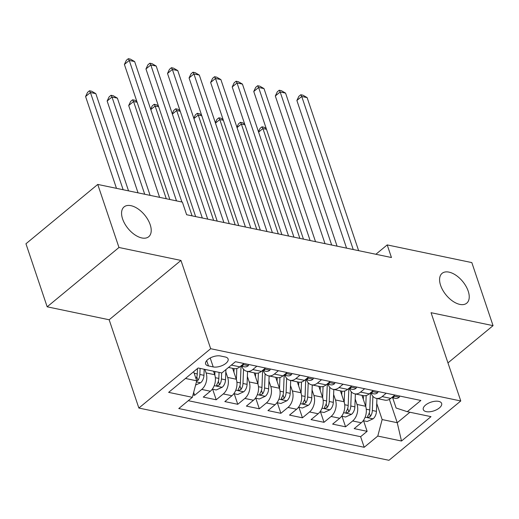 <?xml version="1.0" encoding="UTF-8"?>
<svg xmlns="http://www.w3.org/2000/svg" width="519" height="519" viewBox="0 0 519 519"><rect width="100%" height="100%" fill="white"/><g stroke="black" fill="none" stroke-linecap="round" stroke-linejoin="round"><path stroke-width="0.78" d="M440.612 285.379A19.346 10.704 -129.6 0 1 442.091 273.351A19.346 10.704 -129.6 0 1 456.006 275.304A19.346 10.704 -129.6 0 1 468.209 291.146A19.346 10.704 -129.6 0 1 466.73 303.174A19.346 10.704 -129.6 0 1 452.821 301.221A19.346 10.704 -129.6 0 1 440.612 285.379M122.594 218.934A19.346 10.704 -129.6 0 1 124.073 206.906A19.346 10.704 -129.6 0 1 137.983 208.852A19.346 10.704 -129.6 0 1 150.192 224.701A19.346 10.704 -129.6 0 1 148.713 236.729A19.346 10.704 -129.6 0 1 134.804 234.776A19.346 10.704 -129.6 0 1 122.594 218.934M438.672 401.375A9.673 4.587 161.4 0 0 428.026 403.432A9.673 4.587 161.4 0 0 423.296 409.588A9.673 4.587 161.4 0 0 426.248 411.638A9.673 4.587 161.4 0 0 436.894 409.575A9.673 4.587 161.4 0 0 441.63 403.419A9.673 4.587 161.4 0 0 438.672 401.375M138.865 408.044L388.965 460.301L460.768 400.966L210.669 348.71L138.865 408.044L109.159 319.769L180.962 260.434L118.974 247.485L47.171 306.813L109.159 319.769M47.171 306.813L25.95 243.761L97.754 184.433L118.974 247.485M192.99 394.94L194.644 395.283L193.665 392.377M213.536 371.208L214.723 374.731A12.093 8.278 101.8 0 1 210.351 391.235L203.266 397.087L216.209 399.786L212.654 389.231M232.609 368.315L236.281 379.233A12.093 8.278 -78.2 0 1 231.915 395.738L224.831 401.589L237.767 404.295L234.212 393.739M254.167 372.824L257.839 383.742A12.093 8.278 -78.2 0 1 253.473 400.24L246.389 406.098L259.325 408.797L255.776 398.242M275.725 377.326L279.404 388.244A12.093 8.278 -78.2 0 1 275.038 404.749L267.953 410.6L280.889 413.306L277.334 402.75M297.29 381.835L300.962 392.747A12.093 8.278 -78.2 0 1 296.596 409.251L289.511 415.103L302.447 417.808L298.899 407.253M318.848 386.337L322.526 397.256A12.093 8.278 -78.2 0 1 318.153 413.76L311.069 419.611L324.005 422.31L320.457 411.762M340.412 390.839L344.084 401.758A12.093 8.278 -78.2 0 1 339.718 418.262L332.634 424.114L345.57 426.819L342.015 416.264M97.754 184.433L182.383 202.112L186.626 214.723L391.449 257.521L387.206 244.91L375.879 254.271M208.469 365.927L213.212 366.92A9.368 4.444 161.4 0 0 223.52 364.922A9.368 4.444 161.4 0 0 228.107 358.96A9.368 4.444 161.4 0 0 225.246 356.981L220.497 355.989A9.368 4.444 161.4 0 0 210.189 357.987A9.368 4.444 161.4 0 0 205.602 363.949A9.368 4.444 161.4 0 0 208.469 365.927L206.685 360.634M392.675 397.775L396.12 408.018L407.279 411.69L420.864 400.467L235.438 361.724L221.853 372.947L198.141 367.99L168.643 392.364L192.354 397.32L178.77 408.544L364.195 447.287L377.78 436.064L382.146 419.56L397.236 422.713L409.913 412.242M407.279 411.69L430.991 416.647L401.492 441.02L377.78 436.064M355.184 399.001L357.02 404.463A12.093 8.278 101.8 0 1 352.654 420.967L345.57 426.819M361.97 395.348L365.642 406.267L357.02 404.463M333.62 394.492L335.462 399.961A12.093 8.278 101.8 0 1 331.09 416.459L324.005 422.31M312.062 389.99L313.898 395.452A12.093 8.278 101.8 0 1 309.532 411.956L302.447 417.808M290.497 385.487L292.34 390.95A12.093 8.278 101.8 0 1 287.974 407.447L280.889 413.306M268.939 380.978L270.775 386.441A12.093 8.278 101.8 0 1 266.409 402.945L259.325 408.797M247.381 376.476L249.217 381.939A12.093 8.278 101.8 0 1 244.851 398.443L237.767 404.295M225.817 371.967L227.659 377.43A12.093 8.278 101.8 0 1 223.287 393.934L216.209 399.786M204.914 369.405L206.095 372.927A12.093 8.278 101.8 0 1 201.729 389.432L194.644 395.283M188.287 400.687L360.627 436.693L367.128 431.321L363.579 420.766M365.642 406.267A12.093 8.278 -78.2 0 1 361.276 422.764L354.192 428.623L367.128 431.321M243.924 363.495L239.849 366.855A12.093 8.278 101.8 0 1 233.985 368.607L228.496 367.458M256.86 366.2L252.785 369.56A12.093 8.278 101.8 0 1 246.921 371.306A12.093 8.278 101.8 0 1 241.757 366.245M246.921 371.306L255.543 373.109A12.093 8.278 -78.2 0 0 261.414 371.364L265.481 367.997M278.418 370.702L274.35 374.069A12.093 8.278 101.8 0 1 268.479 375.814A12.093 8.278 101.8 0 1 263.315 370.748M268.479 375.814L277.107 377.611A12.093 8.278 -78.2 0 0 282.972 375.866L287.046 372.506M299.982 375.205L295.908 378.572A12.093 8.278 101.8 0 1 290.043 380.317A12.093 8.278 101.8 0 1 284.879 375.256M290.043 380.317L298.665 382.12A12.093 8.278 -78.2 0 0 304.536 380.375L308.604 377.008M321.54 379.713L317.472 383.074A12.093 8.278 101.8 0 1 311.601 384.826A12.093 8.278 101.8 0 1 306.437 379.759M311.601 384.826L320.223 386.623A12.093 8.278 -78.2 0 0 326.094 384.877L330.168 381.517M343.104 384.216L339.03 387.583A12.093 8.278 101.8 0 1 333.159 389.328A12.093 8.278 101.8 0 1 328.002 384.261M333.159 389.328L341.787 391.131A12.093 8.278 -78.2 0 0 347.652 389.386L351.726 386.019M364.662 388.725L360.588 392.085A12.093 8.278 101.8 0 1 354.724 393.83A12.093 8.278 101.8 0 1 349.559 388.77M354.724 393.83L363.345 395.634A12.093 8.278 -78.2 0 0 369.217 393.889L373.284 390.522M386.22 393.227L382.153 396.594A12.093 8.278 101.8 0 1 376.281 398.339A12.093 8.278 101.8 0 1 371.117 393.272M376.281 398.339L384.91 400.143A12.093 8.278 -78.2 0 0 390.775 398.391L394.849 395.03M185.465 378.461L196.727 380.816L192.354 397.32M193.658 371.695L196.727 380.816M447.962 362.904L493.05 325.647L471.829 262.595L387.206 244.91M493.05 325.647L431.062 312.698L460.768 400.966M180.962 260.434L210.669 348.71M389.373 399.351L397.236 422.713L401.492 441.02M376.742 403.503L382.146 419.56M360.627 436.693L364.195 447.287M176.512 200.892L129.244 60.438L134.635 61.566L181.903 202.014M169.843 199.497L124.398 64.447L129.244 60.438L128.303 58.699L130.464 59.153L134.635 61.566M124.398 64.447L126.364 60.301L128.303 58.699M195.605 385.046L200.697 382.717A8.012 5.482 -78.2 0 0 203.961 375.321L204.188 369.256M128.543 190.869L95.82 93.634L90.436 92.512L85.583 96.521L116.483 188.345M196.604 381.27L197.953 380.349A8.012 5.482 -78.2 0 0 199.86 374.465L200.094 368.399M197.48 368.535L197.272 373.92A8.012 5.482 101.8 0 1 196.02 378.721M85.583 96.521L87.549 92.376L89.489 90.773L90.436 92.512L123.152 189.74M89.489 90.773L91.649 91.221L95.82 93.634M248.841 364.52L248.264 365.733A8.012 5.482 101.8 0 1 244.475 366.81L240.829 366.051M202.319 218.006L150.808 64.946L156.2 66.069L207.71 219.128M240.861 366.025A8.012 5.482 -78.2 0 0 242.607 365.772L243.119 365.181L242.347 364.799M195.65 216.611L145.956 68.956L150.808 64.946L149.868 63.208L152.022 63.655L156.2 66.069M145.956 68.956L147.921 64.81L149.868 63.208M270.399 369.028L269.828 370.242A8.012 5.482 101.8 0 1 266.033 371.319L262.393 370.553M223.877 222.508L172.366 69.449L177.758 70.578L229.268 223.637M262.419 370.527A8.012 5.482 -78.2 0 0 264.171 370.274L264.684 369.684L263.905 369.301M217.208 221.113L167.514 73.458L172.366 69.449L171.426 67.71L173.58 68.164L177.758 70.578M167.514 73.458L169.486 69.312L171.426 67.71M291.957 373.531L291.386 374.744A8.012 5.482 101.8 0 1 287.597 375.821L283.951 375.062M245.442 227.017L193.931 73.951L199.315 75.08L250.826 228.139M283.984 375.036A8.012 5.482 -78.2 0 0 285.729 374.783L286.241 374.193L285.469 373.81M238.766 225.622L189.078 77.96L193.931 73.951L192.984 72.212L195.144 72.666L199.315 75.08M189.078 77.96L191.044 73.821L192.984 72.212M313.521 378.033L312.944 379.246A8.012 5.482 101.8 0 1 309.155 380.33L305.509 379.564M267 231.519L215.489 78.46L220.88 79.582L272.391 232.648M305.542 379.538A8.012 5.482 -78.2 0 0 307.293 379.285L307.799 378.695L307.027 378.312M260.33 230.125L210.636 82.469L215.489 78.46L214.548 76.721L216.702 77.169L220.88 79.582M210.636 82.469L212.608 78.324L214.548 76.721M212.297 389.159L216.222 389.977L222.262 387.219A8.012 5.482 -78.2 0 0 225.518 379.824L225.908 369.599M214.834 375.081L214.97 371.507M150.108 195.371L117.385 98.143L111.994 97.014L107.141 101.023L138.048 192.854M219.063 372.363L218.836 378.429A8.012 5.482 101.8 0 1 216.929 384.313L216.592 385.416L217.299 385.857L219.518 384.851A8.012 5.482 -78.2 0 0 221.425 378.967L221.652 372.901M107.141 101.023L109.113 96.878L111.053 95.275L111.994 97.014L144.717 194.242M111.053 95.275L113.207 95.73L117.385 98.143M233.861 393.661L237.786 394.485L243.82 391.728A8.012 5.482 -78.2 0 0 247.083 384.332L247.569 371.442M236.392 379.59L236.82 368.496M233.939 372.272L234.075 368.62M137.12 102.262L133.552 101.523L128.699 105.526L159.605 197.356M241.037 366.096L240.394 382.931A8.012 5.482 101.8 0 1 238.487 388.815L238.15 389.925L238.857 390.366L241.076 389.36A8.012 5.482 -78.2 0 0 242.983 383.476L243.528 369.262M128.699 105.526L130.671 101.387L132.611 99.784L133.552 101.523L166.275 198.751M132.611 99.784L134.765 100.232L136.841 101.432M255.419 398.17L259.344 398.988L265.384 396.231A8.012 5.482 -78.2 0 0 268.641 388.835L269.134 375.951M257.956 384.092L258.378 372.999M255.497 376.775L255.64 373.129M262.601 370.598L261.959 387.44A8.012 5.482 101.8 0 1 260.051 393.324L259.708 394.427L260.421 394.868L262.633 393.863A8.012 5.482 -78.2 0 0 264.541 387.978L265.086 373.771M158.684 106.771L155.116 106.025L192.082 215.865M150.666 109.191L152.229 105.889L154.175 104.287L156.329 104.734L158.399 105.934M154.175 104.287L155.116 106.025L150.802 109.593M276.977 402.673L280.902 403.497L286.942 400.739A8.012 5.482 -78.2 0 0 290.199 393.337L290.692 380.453M279.514 388.601L279.936 377.508M277.062 381.283L277.198 377.631M284.159 375.101L283.517 391.942A8.012 5.482 101.8 0 1 281.609 397.826L281.272 398.936L281.979 399.377L284.198 398.365A8.012 5.482 -78.2 0 0 286.105 392.481L286.644 378.273M180.242 111.274L176.674 110.528L213.64 220.367M172.224 113.693L173.794 110.398L175.733 108.789L177.887 109.243L179.963 110.443M175.733 108.789L176.674 110.528L172.36 114.096M335.079 382.542L334.508 383.755A8.012 5.482 101.8 0 1 330.72 384.832L327.074 384.073M288.558 236.022L237.047 82.962L242.438 84.091L293.949 237.151M327.106 384.047A8.012 5.482 -78.2 0 0 328.851 383.788L329.364 383.197L328.585 382.814M281.888 234.633L232.201 86.971L237.047 82.962L236.106 81.224L238.266 81.678L242.438 84.091M232.201 86.971L234.166 82.826L236.106 81.224M298.542 407.181L302.467 407.999L308.5 405.242A8.012 5.482 -78.2 0 0 311.763 397.846L312.25 384.955M301.078 393.104L301.5 382.01M298.62 385.786L298.756 382.14M305.717 379.61L305.075 396.451A8.012 5.482 101.8 0 1 303.167 402.329L302.83 403.438L303.537 403.879L305.756 402.874A8.012 5.482 -78.2 0 0 307.663 396.99L308.208 382.782M201.807 115.782L198.239 115.036L235.198 224.876M193.788 118.196L195.352 114.9L197.291 113.298L199.452 113.745L201.521 114.946M197.291 113.298L198.239 115.036L193.918 118.598M356.644 387.044L356.066 388.257A8.012 5.482 101.8 0 1 352.278 389.334L348.632 388.575M310.122 240.531L258.611 87.471L264.002 88.593L315.513 241.653M348.664 388.549A8.012 5.482 -78.2 0 0 350.409 388.296L350.922 387.706L350.15 387.323M303.453 239.136L253.759 91.48L258.611 87.471L257.671 85.732L259.824 86.18L264.002 88.593M253.759 91.48L255.724 87.335L257.671 85.732M320.1 411.684L324.025 412.501L330.065 409.744A8.012 5.482 -78.2 0 0 333.321 402.348L333.814 389.464M322.636 397.606L323.058 386.512M320.178 390.294L320.32 386.642M327.281 384.112L326.639 400.953A8.012 5.482 101.8 0 1 324.732 406.838L324.394 407.947L325.102 408.382L327.32 407.376A8.012 5.482 -78.2 0 0 329.228 401.492L329.766 387.284M223.365 120.285L219.797 119.539L256.762 229.379M215.346 122.705L216.916 119.402L218.856 117.8L221.01 118.254L223.086 119.448M218.856 117.8L219.797 119.539L215.482 123.107M378.202 391.553L377.631 392.766A8.012 5.482 101.8 0 1 373.836 393.843L370.196 393.078M331.68 245.033L280.169 91.973L285.56 93.102L337.071 246.162M370.222 393.052A8.012 5.482 -78.2 0 0 371.974 392.799L372.486 392.208L371.708 391.826M325.011 243.638L275.317 95.983L280.169 91.973L279.228 90.235L281.382 90.689L285.56 93.102M275.317 95.983L277.289 91.837L279.228 90.235M341.664 416.193L345.589 417.01L351.623 414.253A8.012 5.482 -78.2 0 0 354.879 406.857L355.372 393.966M344.194 402.115L344.622 391.021M341.742 394.797L341.878 391.151M348.839 388.621L348.197 405.456A8.012 5.482 101.8 0 1 346.29 411.34L345.952 412.449L346.66 412.89L348.878 411.885A8.012 5.482 -78.2 0 0 350.786 406.001L351.324 391.787M244.923 124.794L241.354 124.047L278.32 233.887M236.904 127.207L238.474 123.911L240.414 122.309L242.568 122.756L244.644 123.957M240.414 122.309L241.354 124.047L237.04 127.609M399.76 396.055L399.189 397.269A8.012 5.482 101.8 0 1 395.4 398.345L391.754 397.586M353.244 249.542L301.734 96.476L307.118 97.604L358.629 250.664M391.787 397.56A8.012 5.482 -78.2 0 0 393.532 397.307L394.044 396.717L393.272 396.334M346.569 248.147L296.881 100.485L301.734 96.476L300.786 94.743L302.947 95.191L307.118 97.604M296.881 100.485L298.847 96.346L300.786 94.743M363.222 420.695L367.147 421.512L373.18 418.755A8.012 5.482 -78.2 0 0 376.444 411.359L376.937 398.475M365.759 406.617L366.18 395.523M363.3 399.306L363.443 395.653M370.404 393.123L369.762 409.965A8.012 5.482 101.8 0 1 367.848 415.849L367.51 416.952L368.224 417.393L370.436 416.387A8.012 5.482 -78.2 0 0 372.344 410.503L372.889 396.295M266.487 129.296L262.919 128.55L299.885 238.39M258.468 131.716L260.032 128.414L261.978 126.811L264.132 127.265L266.202 128.459M261.978 126.811L262.919 128.55L258.605 132.118M344.084 401.758L335.462 399.961M322.526 397.256L313.898 395.452M300.962 392.747L292.34 390.95M279.404 388.244L270.775 386.441M257.839 383.742L249.217 381.939M236.281 379.233L227.659 377.43M214.723 374.731L206.095 372.927M210.351 391.235L201.729 389.432M361.276 422.764L352.654 420.967M339.718 418.262L331.09 416.459M318.153 413.76L309.532 411.956M296.596 409.251L287.974 407.447M275.038 404.749L266.409 402.945M253.473 400.24L244.851 398.443M231.915 395.738L223.287 393.934M239.849 366.855L231.37 365.084M261.414 371.364L252.785 369.56M282.972 375.866L274.35 374.069M304.536 380.375L295.908 378.572M326.094 384.877L317.472 383.074M347.652 389.386L339.03 387.583M369.217 393.889L360.588 392.085M390.775 398.391L382.153 396.594M210.201 357.98L213.212 366.92M196.429 381.926L200.548 382.788M199.86 374.465L203.961 375.321M194.19 373.278L197.272 373.92M196.779 376.852L197.953 380.349M248.309 365.642L242.73 364.481M242.295 364.838L242.607 365.772M269.867 370.151L264.294 368.983M263.853 369.346L264.171 370.274M291.431 374.653L285.852 373.485M285.418 373.849L285.729 374.783M312.989 379.162L307.417 377.994M306.976 378.351L307.293 379.285M214.224 385.643L222.113 387.291M221.425 378.967L225.518 379.824M215.353 377.702L218.836 378.429M218.337 381.361L219.518 384.851M235.788 390.152L243.671 391.8M242.983 383.476L247.083 384.332M236.911 382.205L240.394 382.931M239.901 385.864L241.076 389.36M257.346 394.654L265.228 396.302M264.541 387.978L268.641 388.835M258.468 386.707L261.959 387.44M261.459 390.372L262.633 393.863M278.904 399.156L286.793 400.804M286.105 392.481L290.199 393.337M280.033 391.216L283.517 391.942M283.024 394.875L284.198 398.365M334.554 383.664L328.975 382.497M328.54 382.86L328.851 383.788M300.469 403.665L308.351 405.313M307.663 396.99L311.763 397.846M301.591 395.718L305.075 396.451M304.582 399.377L305.756 402.874M356.112 388.167L350.533 387.005M350.098 387.362L350.409 388.296M322.027 408.168L329.915 409.815M329.228 401.492L333.321 402.348M323.155 400.227L326.639 400.953M326.14 403.886L327.32 407.376M377.67 392.675L372.097 391.508M371.656 391.871L371.974 392.799M343.591 412.676L351.473 414.324M350.786 406.001L354.879 406.857M344.713 404.729L348.197 405.456M347.704 408.388L348.878 411.885M399.234 397.178L393.655 396.016M393.22 396.373L393.532 397.307M365.149 417.179L373.031 418.827M372.344 410.503L376.444 411.359M366.271 409.231L369.762 409.965M369.262 412.897L370.436 416.387"/></g></svg>
